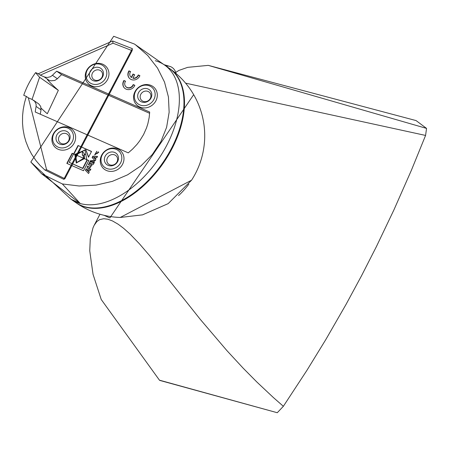 <?xml version="1.0" encoding="UTF-8"?>
<svg xmlns="http://www.w3.org/2000/svg" width="449" height="449" viewBox="0 0 449 449"><rect width="100%" height="100%" fill="white"/><g stroke="black" fill="none" stroke-linecap="round" stroke-linejoin="round"><path stroke-width="0.67" d="M169.98 68.82A81.791 48.795 124.9 0 1 170.014 68.843A81.791 48.795 124.9 0 1 162.948 163.621A81.791 48.795 124.9 0 1 76.453 203.027A81.791 48.795 124.9 0 1 76.42 202.999M169.503 68.478A81.797 48.795 124.9 0 1 169.705 68.618A81.797 48.795 124.9 0 1 162.948 163.627A81.797 48.795 124.9 0 1 76.134 202.813A81.797 48.795 124.9 0 1 75.937 202.667M193.676 94.677L109.926 217.855A30.695 8.666 173.4 0 1 109.101 217.642L104.112 215.318M191.543 180.217L168.184 203.622L142.524 214.863L120.225 217.468L191.549 180.223L191.931 179.628A81.797 81.797 0 0 0 169.705 68.618M283.358 406.294L306.88 370.414L325.867 339.483L346.061 304.383L361.563 275.703L376.357 246.692L393.953 209.829L411.396 170.266L425.579 135.435L185.594 83.155M94.217 225.207L96.872 221.548L99.571 219.662L103.747 218.708L107.878 219.23L112.553 220.981L118.25 224.287L123.604 228.3L130.12 234.12L139.431 243.796L149.697 255.722L200.203 319.284L226.93 350.635L243.173 368.186L256.94 382.099L273.435 397.589L283.364 406.294L277.269 412.721L159.451 380.174L101.216 299.483L93.027 274.277L89.749 250.8L90.277 238.728L93.016 227.8L94.228 225.19M175.755 72.407L178.927 70.403L187.682 67.356L208.269 65.369L416.066 120.579L426.55 128.403L425.579 135.435M277.269 412.721L159.704 380.393M208.269 65.369L426.55 128.403M166.141 66.138A12.982 10.321 -68.3 0 1 170.536 66.637A12.982 10.321 -68.3 0 1 176.092 73.563M70.51 198.879A81.797 48.795 -55.1 0 0 71.009 199.233A81.797 48.795 -55.1 0 0 80.298 203.554A81.797 48.795 -55.1 0 0 162.465 152.924A81.797 48.795 -55.1 0 0 164.575 65.043A81.797 48.795 -55.1 0 0 155.287 60.722M178.562 195.573A48.077 28.68 -55.1 0 0 188.877 184.084M123.907 80.5L125.563 81.23A4.546 4.131 -40.7 0 0 125.63 86.433A4.546 4.131 -40.7 0 0 129.75 87.645A4.546 4.131 -40.7 0 0 133.179 84.569L134.835 85.299A6.494 5.904 139.3 0 1 124.154 87.701A6.494 5.904 139.3 0 1 123.907 80.5L125.484 81.348M124.261 87.824A6.494 5.904 139.3 0 1 124.115 80.747M133.179 84.569L134.784 85.428M125.737 86.55A4.546 4.131 -40.7 0 0 125.843 86.679A4.546 4.131 -40.7 0 0 129.963 87.892A4.546 4.131 -40.7 0 0 133.387 84.816M76.79 162.712L83.834 158.553L83.621 158.306L84.384 158.637L76.268 162.936L74.781 154.422L73.619 153.912L69.185 162.358L82.678 168.285L86.696 160.635L86.797 159.698L88.84 160.596L83.525 170.721L66.834 163.385L72.149 153.266L73.619 153.912L78.042 145.493L91.54 151.425L88.487 157.245L85.787 149.736L74.781 154.422L75.651 154.804L76.678 162.594L83.621 158.306L75.651 154.804L84.951 149.843L86.797 159.698L84.384 158.637L84.002 154.731L84.867 154.4L82.363 151.554L82.347 155.292L83.026 155.085L83.621 158.306L84.373 158.789M82.347 155.292L83.239 155.326M84.867 154.4L85.08 154.647L84.216 154.978L84.002 154.731M84.597 158.884L84.216 154.978M82.678 168.285L82.891 168.527L86.904 160.877L86.797 159.698L88.779 160.72M75.909 154.916L85.057 149.966M69.185 162.358L82.891 168.527M72.149 153.266L73.557 154.035M67.109 163.509L72.356 153.507M76.375 163.06L74.781 154.422L75.617 154.939M88.621 156.987L85.888 149.859M78.042 145.493L91.478 151.549M73.9 154.035L78.249 145.74M90.114 167.123L91.052 165.911L88.38 164.665L89.031 163.425L92.051 164.951L89.357 168.319L87.005 167.286L87.656 166.046L90.322 167.37L91.153 166.057M91.439 164.486L92.146 165.075M89.031 163.425L91.652 164.732M88.655 164.789L89.239 163.672M87.656 166.046L90.322 167.37M87.28 167.404L87.869 166.287M98.337 151.857L98.685 152.189L94.694 154.838L96.844 151.251L95.648 153.833L97.708 153.053L97.444 152.812L98.337 151.857L98.78 152.312M94.806 154.961L96.776 151.487M97.686 153.025L98.55 152.104M95.772 153.945L97.803 153.176M132.921 78.07A4.546 4.131 -40.7 0 0 138.236 74.938L139.897 75.668A6.494 5.904 139.3 0 1 129.211 78.064A6.494 5.904 139.3 0 1 128.964 70.863L130.625 71.593A4.546 4.131 -40.7 0 0 130.687 76.796A4.546 4.131 -40.7 0 0 131.271 77.346L133.011 74.034L134.661 74.758L132.921 78.07L133.134 78.317A4.546 4.131 -40.7 0 0 138.449 75.179L139.841 75.797M130.799 76.919A4.546 4.131 -40.7 0 0 130.9 77.043A4.546 4.131 -40.7 0 0 131.484 77.593L133.224 74.281L134.593 74.882M129.318 78.188A6.494 5.904 139.3 0 1 129.177 71.11L130.541 71.711M93.482 157.335L94.862 158.626L95.115 157.509L93.482 157.335L94.862 158.626M94.655 158.385L95.115 157.509M95.906 159.507L95.239 160.781L92.112 157.554L92.831 156.185L97.54 156.398L96.855 157.7L96.097 157.616L95.356 159.025L95.906 159.507M95.356 159.025L95.884 159.547M92.831 156.185L97.416 156.628M92.337 157.779L93.044 156.432M86.803 170.053L88.189 171.35L88.442 170.227L86.803 170.053L88.189 171.35M87.982 171.108L88.442 170.227M89.228 172.225L88.56 173.499L85.433 170.272L86.152 168.903L90.866 169.116L90.182 170.424L89.424 170.339L88.683 171.748L89.228 172.225M88.683 171.748L89.205 172.264M86.152 168.903L90.743 169.346M85.658 170.497L86.365 169.15M93.336 162.308L93.319 161.488L91.153 161.466L90.967 161.82L93.1 162.757L93.336 162.308L93.549 162.555L93.409 161.623M93.1 162.757L93.313 163.004L93.549 162.555M90.967 161.82L93.313 163.004M90.468 160.691L94.251 160.45L94.301 162.566L93.341 164.396L89.424 162.678L90.468 160.691L94.346 160.579M89.699 162.796L90.676 160.933M28.338 97.809L32.199 99.504L34.64 101.255L36.072 103.944L36.116 106.419A61.025 55.485 -40.7 0 0 35.258 112.009L128.262 152.862L132.534 149.135L136.99 144.37L139.802 140.711L143.607 134.498L146.537 127.886L147.895 123.593L149.18 117.436L149.685 112.054L56.681 71.2A61.025 55.485 -40.7 0 0 52.449 75.309L50.428 76.768L47.291 77.481L44.709 77.071L40.242 75.14L113.03 43.211L132.146 50.642L64.897 178.73L46.601 169.733L28.338 97.809L26.345 96.423L24.521 102.765L23.202 109.635L22.573 115.786L22.523 123.183L23.045 129.155L24.28 135.89L25.924 141.676L28.663 148.552L31.694 154.288L35.999 160.63L40.146 165.485L44.889 170.019L63.764 179.308L132.36 48.649L112.637 40.982L38.249 73.754L40.242 75.14M102.754 64.235A12.336 11.214 139.3 0 1 103.315 84.356A12.336 11.214 139.3 0 1 85.231 76.42A12.336 11.214 139.3 0 1 102.754 64.235M117.767 148.95A12.336 11.214 139.3 0 1 118.328 169.077A12.336 11.214 139.3 0 1 100.25 161.135A12.336 11.214 139.3 0 1 117.767 148.95M69.427 127.718A12.336 11.214 139.3 0 1 69.982 147.839A12.336 11.214 139.3 0 1 51.904 139.897A12.336 11.214 139.3 0 1 69.427 127.718M151.1 85.467A12.336 11.214 139.3 0 1 151.655 105.594A12.336 11.214 139.3 0 1 133.578 97.652A12.336 11.214 139.3 0 1 151.1 85.467M148.103 89.009A7.341 6.673 139.3 0 1 148.434 100.986A7.341 6.673 139.3 0 1 137.675 96.26A7.341 6.673 139.3 0 1 148.103 89.009M148.125 91.473A5.607 5.096 139.3 0 1 148.378 100.621A5.607 5.096 139.3 0 1 140.161 97.012A5.607 5.096 139.3 0 1 148.125 91.473M149.702 85.955A10.838 9.85 139.3 0 1 150.196 103.635A10.838 9.85 139.3 0 1 134.313 96.658A10.838 9.85 139.3 0 1 149.702 85.955M66.43 131.254A7.341 6.673 139.3 0 1 66.766 143.237A7.341 6.673 139.3 0 1 56.002 138.505A7.341 6.673 139.3 0 1 66.43 131.254M66.452 133.723A5.607 5.096 139.3 0 1 66.705 142.866A5.607 5.096 139.3 0 1 58.493 139.257A5.607 5.096 139.3 0 1 66.452 133.723M68.035 128.206A10.838 9.85 139.3 0 1 68.523 145.886A10.838 9.85 139.3 0 1 52.64 138.909A10.838 9.85 139.3 0 1 68.035 128.206M114.776 152.492A7.341 6.673 139.3 0 1 115.107 164.469A7.341 6.673 139.3 0 1 104.348 159.743A7.341 6.673 139.3 0 1 114.776 152.492M114.798 154.956A5.607 5.096 139.3 0 1 115.051 164.098A5.607 5.096 139.3 0 1 106.834 160.489A5.607 5.096 139.3 0 1 114.798 154.956M116.375 149.438A10.838 9.85 139.3 0 1 116.863 167.118A10.838 9.85 139.3 0 1 100.986 160.141A10.838 9.85 139.3 0 1 116.375 149.438M99.762 67.777A7.341 6.673 139.3 0 1 100.093 79.754A7.341 6.673 139.3 0 1 89.334 75.028A7.341 6.673 139.3 0 1 99.762 67.777M99.779 70.24A5.607 5.096 139.3 0 1 100.037 79.383A5.607 5.096 139.3 0 1 91.82 75.774A5.607 5.096 139.3 0 1 99.779 70.24M101.362 64.723A10.838 9.85 139.3 0 1 101.85 82.403A10.838 9.85 139.3 0 1 85.972 75.426A10.838 9.85 139.3 0 1 101.362 64.723M36.116 106.419L41.05 109.859L40.685 106.43L38.81 103.966L33.445 100.206M41.05 109.859A61.025 55.485 -40.7 0 0 40.331 114.237M149.618 113.294L61.62 74.641A61.025 55.485 -40.7 0 0 57.382 78.749L52.449 75.309M44.103 76.835L49.036 80.276L50.917 80.826L54.772 80.455L57.382 78.749M49.036 80.276L47.375 79.546A149.371 24.796 -152.3 0 0 58.336 90.35L47.325 113.72L46.432 113.025A149.371 24.796 27.7 0 1 41.134 108.158M26.345 96.423L23.735 95.278A79.726 72.485 139.3 0 1 35.639 72.609L38.249 73.754M61.62 74.641L56.681 71.2M113.692 36.279L134.425 44.036L164.575 65.043A81.797 48.795 -55.1 0 1 162.465 152.918A81.797 48.795 -55.1 0 1 80.304 203.56L62.349 183.95L41.544 173.712L80.304 203.56L70.903 199.154L30.813 162.022L113.692 36.279M135.435 44.737L147.704 55.463L157.515 68.063L164.514 82.077L168.437 96.99L169.144 112.25L166.607 127.303L160.916 141.587L152.284 154.574L141.031 165.799L127.567 174.835L112.39 181.357L96.058 185.123L79.17 185.998L62.349 183.944M41.544 173.712L30.818 162.022M32.059 99.442L39.563 77.262A160.579 26.654 27.7 0 1 35.639 72.609M76.448 203.021L75.623 202.454A81.797 48.795 -55.1 0 0 84.912 206.776A81.797 48.795 -55.1 0 0 167.079 156.14A81.797 48.795 -55.1 0 0 169.194 68.265L170.008 68.843M109.926 217.855A2.599 1.976 -76.5 0 1 111.077 216.648M112.637 40.982L113.03 43.211M44.889 170.019L46.601 169.733M63.764 179.308L64.897 178.73M132.36 48.649L132.146 50.642M58.336 90.35L39.563 77.262M94.38 224.904L99.981 214.229M170.536 66.637L164.014 64.65M76.134 202.813A81.797 81.797 0 0 0 120.248 217.468M169.194 68.265L164.575 65.043M75.623 202.454L71.009 199.233M134.425 44.036L135.755 44.951"/></g></svg>
